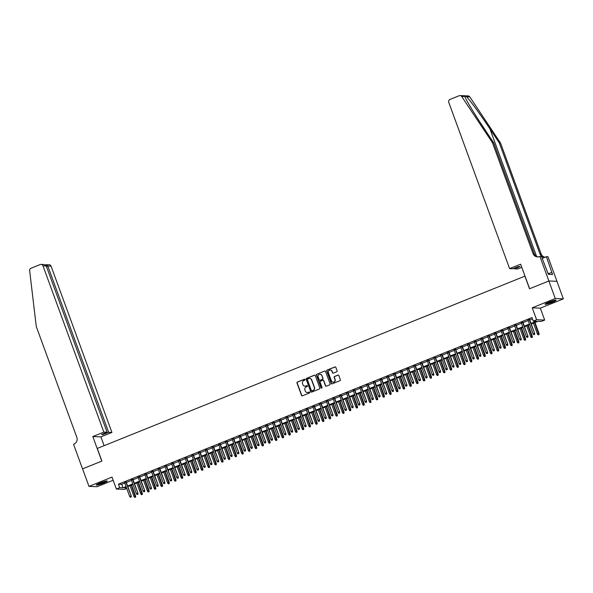 <?xml version="1.0" encoding="UTF-8"?>
<svg xmlns="http://www.w3.org/2000/svg" width="593" height="593" viewBox="0 0 593 593"><rect width="100%" height="100%" fill="white"/><g stroke="black" fill="none" stroke-linecap="round" stroke-linejoin="round"><path stroke-width="0.89" d="M305.047 379.513A0.519 0.497 -87.6 0 0 304.409 379.216L297.397 382.048A0.741 0.704 -87.6 0 0 296.989 382.996L301.526 395.398A0.741 0.704 -87.6 0 0 302.437 395.82L309.45 392.996A0.519 0.497 -87.6 0 0 309.294 391.995A0.519 0.497 -87.6 0 0 309.094 392.032L308.19 392.396A2.365 2.261 -87.6 0 1 305.269 391.039L304.891 390.009A2.365 2.261 -87.6 0 1 306.196 386.955L307.107 386.592A0.519 0.497 -87.6 0 0 306.952 385.591A0.519 0.497 -87.6 0 0 306.751 385.62L305.847 385.991A2.365 2.261 -87.6 0 1 302.927 384.635L302.549 383.604A2.365 2.261 -87.6 0 1 303.853 380.55L304.758 380.187A0.519 0.497 -87.6 0 0 305.047 379.513M304.713 379.201A0.519 0.497 -87.6 0 0 304.624 379.231L297.612 382.055A0.741 0.704 -87.6 0 0 297.204 383.011L301.741 395.405A0.741 0.704 -87.6 0 0 302.26 395.865M309.405 392.01A0.519 0.497 -87.6 0 0 309.316 392.04L308.19 392.396M307.055 385.606A0.519 0.497 -87.6 0 0 306.966 385.635L305.847 385.991M548.866 302.148A5.863 0.675 159.9 0 0 545.056 304.239A5.863 0.675 159.9 0 0 552.268 302.297A5.863 0.675 159.9 0 0 556.078 300.206A5.863 0.675 159.9 0 0 548.866 302.148M100.061 482.969A5.863 0.675 159.9 0 0 96.259 485.052A5.863 0.675 159.9 0 0 103.471 483.11A5.863 0.675 159.9 0 0 107.281 481.019A5.863 0.675 159.9 0 0 100.061 482.969M336.691 371.781A0.741 0.704 -87.6 0 0 337.098 370.833L335.823 367.349A0.741 0.704 -87.6 0 0 334.912 366.926L327.128 370.069A0.741 0.704 -87.6 0 0 326.721 371.018L331.257 383.419A0.741 0.704 -87.6 0 0 332.169 383.841L339.952 380.699A0.741 0.704 -87.6 0 0 340.36 379.75L338.825 375.547A0.741 0.704 -87.6 0 0 337.914 375.124L334.578 376.466A0.741 0.704 -87.6 0 0 334.17 377.422L334.934 379.505A1.972 1.89 -87.6 0 1 333.088 382.188A1.972 1.89 -87.6 0 1 331.405 380.928L328.418 372.767A1.972 1.89 -87.6 0 1 330.264 370.084A1.972 1.89 -87.6 0 1 331.947 371.344L332.443 372.7A0.741 0.704 -87.6 0 0 333.355 373.123L336.691 371.781M548.851 280.993L556.931 281.327L563.35 298.872L555.27 298.531L548.851 280.993L529.519 288.776L524.894 276.153L97.274 448.434L101.9 461.065L82.568 468.848L88.987 486.393L112.018 477.113L116.376 489.04L119.742 487.683L118.459 484.177L531.958 317.581L533.24 321.095L536.606 319.738L544.685 320.072L541.327 321.428L538.051 321.295L531.246 324.03M555.27 298.531L532.24 307.811L536.606 319.738M315.298 375.621A0.741 0.704 -87.6 0 0 314.386 375.199L306.603 378.334A0.741 0.704 -87.6 0 0 306.196 379.29L310.732 391.684A0.741 0.704 -87.6 0 0 311.644 392.106L319.427 388.971A0.741 0.704 -87.6 0 0 319.835 388.015L315.298 375.621M316.862 374.198L324.653 371.062A0.741 0.704 -87.6 0 1 325.564 371.485L330.101 383.879A0.741 0.704 -87.6 0 1 329.693 384.835L326.358 386.176A0.741 0.704 -87.6 0 1 325.446 385.754L323.608 380.728A0.741 0.704 -87.6 0 0 322.696 380.306L320.487 381.195A0.741 0.704 -87.6 0 0 320.079 382.151L321.992 387.385A0.519 0.497 -87.6 0 1 321.51 388.089A0.519 0.497 -87.6 0 1 321.065 387.755L316.454 375.154A0.741 0.704 -87.6 0 1 316.862 374.198L324.653 371.062M88.987 486.393L97.067 486.727L113.159 480.241M126.168 482.02L124.619 482.643M132.891 479.307L131.342 479.93M139.614 476.602L138.073 477.224M146.338 473.889L144.796 474.511M153.061 471.183L151.519 471.806M159.791 468.47L158.242 469.1M166.514 465.764L164.965 466.387M173.238 463.051L171.688 463.682M179.961 460.346L178.411 460.969M186.684 457.64L185.135 458.263M193.407 454.927L191.858 455.55M200.13 452.222L198.581 452.844M206.853 449.509L205.304 450.131M213.576 446.803L212.027 447.426M220.299 444.09L218.75 444.72M227.023 441.385L225.473 442.007M233.746 438.679L232.197 439.302M240.469 435.966L238.92 436.589M247.192 433.261L245.65 433.883M253.915 430.548L252.373 431.17M260.638 427.842L259.097 428.465M267.361 425.129L265.82 425.752M274.092 422.424L272.543 423.046M280.815 419.711L279.266 420.341M287.538 417.005L285.989 417.628M294.261 414.299L292.712 414.922M300.985 411.586L299.435 412.209M307.708 408.881L306.158 409.504M314.431 406.168L312.882 406.791M321.154 403.462L319.605 404.085M327.877 400.749L326.328 401.372M334.6 398.044L333.051 398.666M341.323 395.331L339.774 395.961M348.047 392.625L346.497 393.248M354.77 389.92L353.22 390.542M361.493 387.207L359.951 387.829M368.216 384.501L366.674 385.124M374.939 381.788L373.397 382.411M381.67 379.083L380.12 379.705M388.393 376.37L386.844 376.992M395.116 373.664L393.567 374.287M401.839 370.951L400.29 371.581M408.562 368.246L407.013 368.868M415.285 365.54L413.736 366.163M422.008 362.827L420.459 363.45M428.732 360.121L427.182 360.744M435.455 357.409L433.906 358.031M442.178 354.703L440.629 355.326M448.901 351.99L447.352 352.613M455.624 349.284L454.075 349.907M462.347 346.571L460.798 347.201M469.07 343.866L467.521 344.489M475.794 341.16L474.252 341.783M482.517 338.447L480.975 339.07M489.24 335.742L487.698 336.364M495.97 333.029L494.421 333.651M502.694 330.323L501.144 330.946M509.417 327.61L507.867 328.24M516.14 324.905L514.591 325.527M522.863 322.199L521.314 322.822M118.459 484.177L121.735 484.311L124.782 483.087M126.331 482.465L131.505 480.374M133.054 479.752L138.228 477.669M139.778 477.046L144.959 474.956M146.501 474.333L151.682 472.25M153.224 471.628L158.405 469.537M159.947 468.915L165.128 466.832M166.677 466.209L171.851 464.126M173.401 463.496L178.575 461.413M180.124 460.791L185.298 458.708M186.847 458.085L192.021 455.995M193.57 455.372L198.744 453.289M200.293 452.667L205.467 450.576M207.016 449.954L212.19 447.871M213.739 447.248L218.913 445.158M220.463 444.535L225.636 442.452M227.186 441.829L232.36 439.747M233.909 439.116L239.083 437.034M240.632 436.411L245.806 434.328M247.355 433.705L252.536 431.615M254.078 430.992L259.26 428.909M260.801 428.287L265.983 426.197M267.525 425.574L272.706 423.491M274.248 422.868L279.429 420.785M280.978 420.155L286.152 418.072M287.701 417.45L292.875 415.367M294.424 414.744L299.598 412.654M301.148 412.031L306.322 409.948M307.871 409.326L313.045 407.235M314.594 406.613L319.768 404.53M321.317 403.907L326.491 401.817M328.04 401.194L333.214 399.111M334.763 398.489L339.937 396.406M341.486 395.776L346.66 393.693M348.21 393.07L353.384 390.987M354.933 390.364L360.107 388.274M361.656 387.652L366.837 385.569M368.379 384.946L373.56 382.856M375.102 382.233L380.283 380.15M381.825 379.527L387.007 377.437M388.556 376.814L393.73 374.732M395.279 374.109L400.453 372.026M402.002 371.396L407.176 369.313M408.725 368.69L413.899 366.607M415.448 365.985L420.622 363.894M422.172 363.272L427.345 361.189M428.895 360.566L434.069 358.476M435.618 357.853L440.792 355.77M442.341 355.148L447.515 353.057M449.064 352.435L454.238 350.352M455.787 349.729L460.961 347.646M462.51 347.016L467.684 344.933M469.233 344.311L474.407 342.228M475.957 341.605L481.138 339.515M482.68 338.892L487.861 336.809M489.403 336.187L494.584 334.096M496.126 333.474L501.307 331.391M502.857 330.768L508.031 328.678M509.58 328.055L514.754 325.972M516.303 325.349L521.477 323.267M523.026 322.636L528.2 320.554M529.749 319.931L532.425 318.856M529.586 319.486L528.037 320.109M532.24 307.811L540.319 308.145L563.35 298.872M540.319 308.145L544.685 320.072M126.746 488.454L124.463 489.381L116.376 489.04M531.031 323.437L536.517 321.228L533.24 321.095M119.742 487.683L123.018 487.824L126.072 486.594M127.614 485.971L132.795 483.881M134.337 483.258L139.518 481.175M141.06 480.552L146.241 478.469M147.79 477.839L152.964 475.756M154.514 475.134L159.687 473.051M161.237 472.428L166.411 470.338M167.96 469.715L173.134 467.632M174.683 467.01L179.857 464.919M181.406 464.297L186.58 462.214M188.129 461.591L193.303 459.508M194.852 458.878L200.026 456.795M201.576 456.173L206.749 454.09M208.299 453.467L213.473 451.377M215.022 450.754L220.196 448.671M221.745 448.049L226.919 445.958M228.468 445.336L233.649 443.253M235.191 442.63L240.373 440.54M241.914 439.917L247.096 437.834M248.637 437.211L253.819 435.129M255.361 434.499L260.542 432.416M262.091 431.793L267.265 429.71M268.814 429.087L273.988 426.997M275.537 426.374L280.711 424.291M282.261 423.669L287.435 421.579M288.984 420.956L294.158 418.873M295.707 418.25L300.881 416.16M302.43 415.537L307.604 413.454M309.153 412.832L314.327 410.749M315.876 410.119L321.05 408.036M322.599 407.413L327.773 405.33M329.323 404.708L334.496 402.617M336.046 401.995L341.22 399.912M342.769 399.289L347.95 397.199M349.492 396.576L354.673 394.493M356.215 393.871L361.396 391.78M362.938 391.158L368.12 389.075M369.669 388.452L374.843 386.369M376.392 385.739L381.566 383.656M383.115 383.034L388.289 380.951M389.838 380.328L395.012 378.238M396.561 377.615L401.735 375.532M403.284 374.909L408.458 372.819M410.008 372.196L415.182 370.114M416.731 369.491L421.905 367.401M423.454 366.778L428.628 364.695M430.177 364.072L435.351 361.989M436.9 361.359L442.074 359.276M443.623 358.654L448.797 356.571M450.346 355.948L455.528 353.858M457.07 353.235L462.251 351.152M463.793 350.53L468.974 348.439M470.516 347.817L475.697 345.734M477.239 345.111L482.42 343.021M483.97 342.398L489.143 340.315M490.693 339.693L495.867 337.61M497.416 336.98L502.59 334.897M504.139 334.274L509.313 332.191M510.862 331.569L516.036 329.478M517.585 328.856L522.759 326.773M524.308 326.15L529.482 324.06M126.287 487.187L124.545 487.883L126.576 487.972M529.697 324.653L524.523 326.743M522.974 327.366L517.8 329.449M516.251 330.071L511.077 332.162M509.528 332.784L504.354 334.867M502.805 335.49L497.631 337.573M496.082 338.203L490.908 340.286M489.358 340.908L484.185 342.991M482.635 343.614L477.461 345.704M475.912 346.327L470.738 348.41M469.189 349.032L464.015 351.123M462.466 351.745L457.292 353.828M455.743 354.451L450.561 356.541M449.02 357.164L443.838 359.247M442.296 359.869L437.115 361.952M435.573 362.582L430.392 364.665M428.85 365.288L423.669 367.371M422.12 367.994L416.946 370.084M415.396 370.707L410.223 372.789M408.673 373.412L403.499 375.502M401.95 376.125L396.776 378.208M395.227 378.831L390.053 380.921M388.504 381.544L383.33 383.627M381.781 384.249L376.607 386.332M375.058 386.962L369.884 389.045M368.335 389.668L363.161 391.751M361.611 392.373L356.437 394.464M354.888 395.086L349.714 397.169M348.165 397.792L342.991 399.882M341.442 400.505L336.261 402.588M334.719 403.21L329.538 405.293M327.996 405.923L322.814 408.006M321.273 408.629L316.091 410.712M314.542 411.334L309.368 413.425M307.819 414.047L302.645 416.13M301.096 416.753L295.922 418.843M294.373 419.466L289.199 421.549M287.649 422.172L282.476 424.262M280.926 424.885L275.752 426.967M274.203 427.59L269.029 429.673M267.48 430.303L262.306 432.386M260.757 433.009L255.583 435.092M254.034 435.714L248.86 437.804M247.311 438.427L242.137 440.51M240.588 441.133L235.414 443.223M233.864 443.846L228.69 445.929M227.141 446.551L221.96 448.642M220.418 449.264L215.237 451.347M213.695 451.97L208.514 454.053M206.972 454.683L201.79 456.766M200.241 457.388L195.067 459.471M193.518 460.094L188.344 462.184M186.795 462.807L181.621 464.89M180.072 465.512L174.898 467.603M173.349 468.225L168.175 470.308M166.626 470.931L161.452 473.021M159.902 473.644L154.729 475.727M153.179 476.349L148.005 478.432M146.456 479.062L141.282 481.145M139.733 481.768L134.559 483.851M133.01 484.474L127.836 486.564M121.735 484.311L123.018 487.824M305.047 386.147A2.365 2.261 -87.6 0 0 306.062 385.999M307.389 392.551A2.365 2.261 -87.6 0 0 308.404 392.403M314.779 375.161A0.741 0.704 -87.6 0 0 314.609 375.206L306.818 378.341A0.741 0.704 -87.6 0 0 306.411 379.298L310.947 391.699A0.741 0.704 -87.6 0 0 311.466 392.151M307.678 379.009A0.519 0.497 -87.6 0 0 307.396 379.676L311.377 390.557A0.519 0.497 -87.6 0 0 312.014 390.854L312.971 390.468A2.365 2.261 -87.6 0 0 314.275 387.414L311.555 379.972A2.365 2.261 -87.6 0 0 308.634 378.623L307.678 379.009M309.65 378.475A2.365 2.261 -87.6 0 1 311.777 379.987L314.498 387.422A2.365 2.261 -87.6 0 1 313.193 390.476L312.237 390.861M323.089 380.269A0.741 0.704 -87.6 0 1 323.83 380.736L325.668 385.769A0.741 0.704 -87.6 0 0 326.187 386.221M317.085 374.213A0.741 0.704 -87.6 0 0 316.677 375.161L321.287 387.77A0.519 0.497 -87.6 0 0 321.621 388.081M321.695 375.51A1.972 1.89 -87.6 0 0 320.012 374.25A1.972 1.89 -87.6 0 0 318.167 376.933L319.219 379.809A0.741 0.704 -87.6 0 0 320.131 380.232L322.34 379.342A0.741 0.704 -87.6 0 0 322.748 378.386L321.917 375.525A1.972 1.89 -87.6 0 0 320.124 374.257M319.961 380.276A0.741 0.704 -87.6 0 0 320.353 380.239L320.131 380.232M321.917 375.525L322.97 378.401A0.741 0.704 -87.6 0 1 322.562 379.35L320.353 380.239M330.375 370.091A1.972 1.89 -87.6 0 1 332.169 371.351L332.666 372.715A0.741 0.704 -87.6 0 0 333.184 373.175M333.199 382.188A1.972 1.89 -87.6 0 0 335.156 379.513L334.934 379.505M338.306 375.087A0.741 0.704 -87.6 0 0 338.129 375.132L334.8 376.473A0.741 0.704 -87.6 0 0 334.393 377.43L335.156 379.513M335.304 366.897A0.741 0.704 -87.6 0 0 335.134 366.941L327.343 370.076A0.741 0.704 -87.6 0 0 326.936 371.033L331.472 383.426A0.741 0.704 -87.6 0 0 331.991 383.886M134.722 497.408L135.612 497.149L134.722 497.408L134.033 496.6L135.634 496.133L131.579 485.052M135.397 497.142L131.246 485.185M134.033 496.6L130.037 485.674M135.634 496.133L135.612 497.149M131.031 496.956L130.356 497.23L131.246 496.964L130.875 495.933L129.667 496.423L124.545 482.428M125.753 481.939L131.268 495.948L126.094 481.805M131.246 496.964L131.268 495.948M129.667 496.423L130.356 497.23M106.11 481.027A5.078 0.586 -20.1 0 1 105.109 481.612A5.078 0.586 -20.1 0 1 97.156 484.303M98.601 483.591A4.7 0.541 159.9 0 0 104.546 481.412M96.741 484.555A5.826 0.675 159.9 0 0 105.636 481.486A5.826 0.675 159.9 0 0 106.592 480.953M554.907 300.214A5.078 0.586 -20.1 0 1 553.906 300.799A5.078 0.586 -20.1 0 1 545.96 303.49M547.398 302.778A4.7 0.541 159.9 0 0 553.343 300.599M545.538 303.742A5.826 0.675 159.9 0 0 554.433 300.673A5.826 0.675 159.9 0 0 555.389 300.132M548.695 274.337L547.606 272.291M103.834 432.104L42.985 265.827A2.253 2.157 -87.6 0 0 40.198 264.53L31.021 268.229A2.253 2.157 -87.6 0 0 29.65 270.616L36.262 326.498L76.831 437.352A5.263 5.04 92.4 0 1 73.917 444.157L73.547 444.305L82.531 468.863L101.796 461.102L92.812 436.544L103.834 432.104L107.103 432.238L101.522 434.491L103.071 434.55L108.652 432.304L111.921 432.445L51.072 266.161L47.803 266.027L46.476 266.561M108.652 432.304L47.803 266.027L45.676 264.76L49.145 264.723A2.253 2.157 92.4 0 1 51.072 266.161M104.116 445.677L100.892 436.885L111.921 432.445M92.812 436.544L100.892 436.885M107.103 432.238L46.254 265.96L42.985 265.827M103.071 434.55L102.856 433.95M41.065 264.382L43.934 264.5L46.254 265.96M464.838 96.459L461.725 96.54A2.253 2.157 -87.6 0 0 460.042 95.577L468.129 95.918A2.253 2.157 92.4 0 1 469.804 96.881L500.536 143.039L499.343 142.987L489.922 128.837C480.967 115.309 469.967 100.158 466.609 96.748C465.112 95.777 464.549 95.755 464.919 96.674C466.046 99.995 475.163 115.064 484.229 128.599L493.65 142.75L534.219 253.604A5.263 5.04 -87.6 0 0 538.11 256.91M521.781 267.317L517.689 268.963L514.42 268.829L520.002 266.576L518.452 266.516L512.871 268.762L509.609 268.629L448.753 102.344A2.253 2.157 -87.6 0 1 450.005 99.431L459.182 95.732A2.253 2.157 -87.6 0 1 460.042 95.577M493.65 142.75L492.457 142.705L533.025 253.559A5.263 5.04 -87.6 0 0 539.526 256.569L541.483 256.487L548.347 274.322L552.565 274.5L546.398 256.695L547.976 256.762L556.968 281.319L548.881 280.978L529.616 288.739L520.632 264.181L509.609 268.629M500.536 143.039L541.105 253.893A5.263 5.04 -87.6 0 0 544.997 257.199M545.204 257.177A5.263 5.04 -87.6 0 1 539.912 253.841L499.343 142.987M461.725 96.54L492.457 142.705M539.897 256.421L548.881 280.978M514.42 268.829L514.205 268.229M546.398 256.695L542.18 258.392M551.794 272.395L548.473 273.736M141.445 494.703L142.335 494.443L141.445 494.703L140.756 493.895L142.364 493.42L138.31 482.346M142.12 494.429L137.969 482.48M140.756 493.895L136.761 482.969M142.364 493.42L142.335 494.443M148.168 491.99L149.065 491.73L148.168 491.99L147.479 491.182L149.088 490.715L145.033 479.633M148.843 491.723L144.692 479.767M147.479 491.182L143.484 480.256M149.088 490.715L149.065 491.73M154.892 489.284L155.789 489.025L154.892 489.284L154.202 488.476L155.811 488.002L151.756 476.928M155.566 489.01L151.415 477.061M154.202 488.476L150.207 477.55M155.811 488.002L155.789 489.025M161.615 486.579L162.512 486.312L161.615 486.579L160.925 485.771L162.534 485.296L158.479 474.215M162.289 486.304L158.138 474.356M160.925 485.771L156.93 474.837M162.534 485.296L162.512 486.312M137.754 494.251L137.079 494.518L137.969 494.258L137.598 493.228L136.39 493.71L131.268 479.722M132.476 479.233L137.991 493.243L132.817 479.1M137.969 494.258L137.991 493.243M136.39 493.71L137.079 494.518M144.477 491.538L143.802 491.812L144.692 491.545L144.321 490.515L143.113 491.004L137.991 477.009M139.199 476.52L144.714 490.53L139.54 476.387M144.692 491.545L144.714 490.53M143.113 491.004L143.802 491.812M151.2 488.832L150.526 489.099L151.415 488.84L151.045 487.809L149.836 488.291L144.714 474.304M145.922 473.814L151.437 487.824L146.263 473.681M151.415 488.84L151.437 487.824M149.836 488.291L150.526 489.099M157.923 486.119L157.249 486.393L158.138 486.134L157.768 485.096L156.559 485.585L151.437 471.591M152.646 471.109L158.161 485.111L152.987 470.968M158.138 486.134L158.161 485.111M156.559 485.585L157.249 486.393M168.345 483.866L169.235 483.606L168.345 483.866L167.649 483.058L169.257 482.591L165.202 471.509M169.012 483.599L164.861 471.643M167.649 483.058L163.653 472.132M169.257 482.591L169.235 483.606M164.646 483.414L163.972 483.68L164.861 483.421L164.491 482.391L163.283 482.88L158.161 468.885M159.376 468.396L164.884 482.405L159.71 468.262M164.861 483.421L164.884 482.405M163.283 482.88L163.972 483.68M175.068 481.16L175.958 480.893L175.068 481.16L174.379 480.352L175.98 479.878L171.926 468.796M175.736 480.886L171.585 468.937M174.379 480.352L170.376 469.419M175.98 479.878L175.958 480.893M171.37 480.701L170.695 480.975L171.585 480.715L171.214 479.678L170.006 480.167L164.884 466.18M166.099 465.69L171.607 479.7L166.433 465.549M171.585 480.715L171.607 479.7M170.006 480.167L170.695 480.975M181.792 478.447L182.681 478.188L181.792 478.447L181.102 477.639L182.703 477.172L178.649 466.091M182.459 478.18L178.308 466.224M181.102 477.639L177.099 466.713M182.703 477.172L182.681 478.188M178.093 477.995L177.418 478.269L178.308 478.002L177.937 476.972L176.729 477.461L171.607 463.467M172.822 462.977L178.33 476.987L173.156 462.844M178.308 478.002L178.33 476.987M176.729 477.461L177.418 478.269M188.515 475.742L189.404 475.475L188.515 475.742L187.825 474.934L189.426 474.459L185.372 463.378M189.182 475.467L185.031 463.518M187.825 474.934L183.823 464.008M189.426 474.459L189.404 475.475M184.816 475.29L184.141 475.556L185.031 475.297L184.66 474.259L183.452 474.748L178.33 460.761M179.546 460.272L185.06 474.281L179.879 460.138M185.031 475.297L185.06 474.281M183.452 474.748L184.141 475.556M195.238 473.029L196.127 472.769L195.238 473.029L194.548 472.221L196.15 471.754L192.095 460.672M195.905 472.762L191.754 460.805M194.548 472.221L190.546 461.295M196.15 471.754L196.127 472.769M191.539 472.577L190.864 472.851L191.761 472.584L191.391 471.554L190.175 472.043L185.06 458.048M186.269 457.559L191.784 471.568L186.602 457.425M191.761 472.584L191.784 471.568M190.175 472.043L190.864 472.851M201.961 470.323L202.85 470.064L201.961 470.323L201.272 469.515L202.873 469.041L198.818 457.966M202.636 470.049L198.485 458.1M201.272 469.515L197.269 458.589M202.873 469.041L202.85 470.064M198.262 469.871L197.588 470.138L198.485 469.878L198.114 468.848L196.898 469.33L191.784 455.342M192.992 454.853L198.507 468.863L193.325 454.72M198.485 469.878L198.507 468.863M196.898 469.33L197.588 470.138M208.684 467.61L209.574 467.351L208.684 467.61L207.995 466.802L209.596 466.335L205.541 455.254M209.359 467.343L205.208 455.387M207.995 466.802L203.992 455.876M209.596 466.335L209.574 467.351M204.985 467.158L204.311 467.432L205.208 467.165L204.837 466.135L203.621 466.624L198.507 452.629M199.715 452.148L205.23 466.15L200.049 452.007M205.208 467.165L205.23 466.15M203.621 466.624L204.311 467.432M215.407 464.905L216.297 464.645L215.407 464.905L214.718 464.097L216.319 463.622L212.264 452.548M216.082 464.63L211.931 452.681M214.718 464.097L210.715 453.171M216.319 463.622L216.297 464.645M211.708 464.452L211.041 464.719L211.931 464.46L211.56 463.43L210.345 463.911L205.23 449.924M206.438 449.435L211.953 463.444L206.772 449.301M211.931 464.46L211.953 463.444M210.345 463.911L211.041 464.719M222.13 462.199L223.02 461.932L222.13 462.199L221.441 461.391L223.042 460.917L218.987 449.835M222.805 461.925L218.654 449.976M221.441 461.391L217.438 450.458M223.042 460.917L223.02 461.932M218.432 461.739L217.764 462.014L218.654 461.754L218.283 460.717L217.075 461.206L211.953 447.211M213.161 446.729L218.676 460.731L213.502 446.588M218.654 461.754L218.676 460.731M217.075 461.206L217.764 462.014M228.854 459.486L229.743 459.227L228.854 459.486L228.164 458.678L229.765 458.211L225.711 447.129M229.528 459.219L225.377 447.263M228.164 458.678L224.161 447.752M229.765 458.211L229.743 459.227M225.155 459.034L224.488 459.301L225.377 459.041L225.006 458.011L223.798 458.5L218.676 444.505M219.884 444.016L225.399 458.026L220.225 443.883M225.377 459.041L225.399 458.026M223.798 458.5L224.488 459.301M235.577 456.78L236.466 456.514L235.577 456.78L234.887 455.973L236.488 455.498L232.434 444.416M236.251 456.506L232.1 444.557M234.887 455.973L230.892 445.039M236.488 455.498L236.466 456.514M231.878 456.321L231.211 456.595L232.1 456.336L231.73 455.298L230.521 455.787L225.399 441.8M226.608 441.311L232.122 455.32L226.949 441.17M232.1 456.336L232.122 455.32M230.521 455.787L231.211 456.595M242.3 454.068L243.189 453.808L242.3 454.068L241.61 453.26L243.212 452.793L239.157 441.711M242.974 453.801L238.823 441.844M241.61 453.26L237.615 442.334M243.212 452.793L243.189 453.808M238.601 453.615L237.934 453.89L238.823 453.623L238.453 452.592L237.244 453.082L232.122 439.087M233.331 438.598L238.846 452.607L233.672 438.464M238.823 453.623L238.846 452.607M237.244 453.082L237.934 453.89M249.023 451.362L249.912 451.095L249.023 451.362L248.334 450.554L249.935 450.08L245.88 438.998M249.697 451.088L245.546 439.139M248.334 450.554L244.338 439.628M249.935 450.08L249.912 451.095M245.332 450.91L244.657 451.177L245.546 450.917L245.176 449.879L243.968 450.369L238.846 436.381M240.054 435.892L245.569 449.902L240.395 435.759M245.546 450.917L245.569 449.902M243.968 450.369L244.657 451.177M255.746 448.649L256.643 448.39L255.746 448.649L255.057 447.841L256.665 447.374L252.611 436.292M256.421 448.382L252.27 436.426M255.057 447.841L251.061 436.915M256.665 447.374L256.643 448.39M252.055 448.197L251.38 448.471L252.27 448.204L251.899 447.174L250.691 447.663L245.569 433.668M246.777 433.179L252.292 447.189L247.118 433.046M252.27 448.204L252.292 447.189M250.691 447.663L251.38 448.471M262.469 445.943L263.366 445.684L262.469 445.943L261.78 445.135L263.388 444.661L259.334 433.587M263.144 445.669L258.993 433.72M261.78 445.135L257.785 434.209M263.388 444.661L263.366 445.684M258.778 445.491L258.103 445.758L258.993 445.499L258.622 444.468L257.414 444.95L252.292 430.963M253.5 430.474L259.015 444.483L253.841 430.34M258.993 445.499L259.015 444.483M257.414 444.95L258.103 445.758M269.192 443.23L270.089 442.971L269.192 443.23L268.503 442.43L270.111 441.955L266.057 430.874M269.867 442.964L265.716 431.007M268.503 442.43L264.508 431.496M270.111 441.955L270.089 442.971M265.501 442.778L264.826 443.053L265.716 442.786L265.345 441.755L264.137 442.245L259.015 428.25M260.223 427.768L265.738 441.77L260.564 427.627M265.716 442.786L265.738 441.77M264.137 442.245L264.826 443.053M275.923 440.525L276.812 440.265L275.923 440.525L275.226 439.717L276.835 439.243L272.78 428.168M276.59 440.251L272.439 428.302M275.226 439.717L271.231 428.791M276.835 439.243L276.812 440.265M272.224 440.073L271.55 440.34L272.439 440.08L272.068 439.05L270.86 439.532L265.738 425.544M266.954 425.055L272.461 439.065L267.287 424.922M272.439 440.08L272.461 439.065M270.86 439.532L271.55 440.34M282.646 437.819L283.536 437.552L282.646 437.819L281.949 437.011L283.558 436.537L279.503 425.455M283.313 437.545L279.162 425.596M281.949 437.011L277.954 426.078M283.558 436.537L283.536 437.552M278.947 437.36L278.273 437.634L279.162 437.375L278.792 436.337L277.583 436.826L272.461 422.831M273.677 422.349L279.184 436.352L274.01 422.209M279.162 437.375L279.184 436.352M277.583 436.826L278.273 437.634M289.369 435.106L290.259 434.847L289.369 435.106L288.68 434.298L290.281 433.831L286.226 422.75M290.036 434.839L285.885 422.883M288.68 434.298L284.677 423.372M290.281 433.831L290.259 434.847M285.67 434.654L284.996 434.921L285.885 434.662L285.515 433.631L284.306 434.12L279.184 420.126M280.4 419.636L285.908 433.646L280.734 419.503M285.885 434.662L285.908 433.646M284.306 434.12L284.996 434.921M296.092 432.401L296.982 432.134L296.092 432.401L295.403 431.593L297.004 431.118L292.949 420.037M296.759 432.127L292.608 420.178M295.403 431.593L291.4 420.659M297.004 431.118L296.982 432.134M292.393 431.941L291.719 432.215L292.608 431.956L292.238 430.918L291.03 431.407L285.908 417.42M287.123 416.931L292.631 430.941L287.457 416.79M292.608 431.956L292.631 430.941M291.03 431.407L291.719 432.215M302.815 429.688L303.705 429.428L302.815 429.688L302.126 428.88L303.727 428.413L299.673 417.331M303.483 429.421L299.332 417.465M302.126 428.88L298.123 417.954M303.727 428.413L303.705 429.428M309.539 426.982L310.428 426.715L309.539 426.982L308.849 426.174L310.45 425.7L306.396 414.618M310.213 426.708L306.055 414.759M308.849 426.174L304.846 415.248M310.45 425.7L310.428 426.715M316.262 424.269L317.151 424.01L316.262 424.269L315.572 423.461L317.173 422.994L313.119 411.913M316.936 424.002L312.785 412.046M315.572 423.461L311.57 412.535M317.173 422.994L317.151 424.01M299.117 429.236L298.442 429.51L299.339 429.243L298.961 428.213L297.753 428.702L292.631 414.707M293.846 414.218L299.361 428.228L294.18 414.084M299.339 429.243L299.361 428.228M297.753 428.702L298.442 429.51M305.84 426.53L305.165 426.797L306.062 426.537L305.691 425.5L304.476 425.989L299.361 412.002M300.569 411.512L306.084 425.522L300.903 411.379M306.062 426.537L306.084 425.522M304.476 425.989L305.165 426.797M312.563 423.817L311.888 424.091L312.785 423.825L312.415 422.794L311.199 423.283L306.084 409.289M307.293 408.799L312.808 422.809L307.626 408.666M312.785 423.825L312.808 422.809M311.199 423.283L311.888 424.091M322.985 421.564L323.874 421.304L322.985 421.564L322.296 420.756L323.897 420.281L319.842 409.207M323.659 421.289L319.508 409.34M322.296 420.756L318.293 409.83M323.897 420.281L323.874 421.304M319.286 421.112L318.619 421.378L319.508 421.119L319.138 420.089L317.922 420.57L312.808 406.583M314.016 406.094L319.531 420.103L314.349 405.96M319.508 421.119L319.531 420.103M317.922 420.57L318.619 421.378M329.708 418.851L330.597 418.591L329.708 418.851L329.019 418.05L330.62 417.576L326.565 406.494M330.383 418.584L326.232 406.628M329.019 418.05L325.016 407.117M330.62 417.576L330.597 418.591M326.009 418.399L325.342 418.673L326.232 418.413L325.861 417.376L324.645 417.865L319.531 403.87M320.739 403.388L326.254 417.39L321.08 403.247M326.232 418.413L326.254 417.39M324.645 417.865L325.342 418.673M336.431 416.145L337.321 415.886L336.431 416.145L335.742 415.337L337.343 414.87L333.288 403.789M337.106 415.871L332.955 403.922M335.742 415.337L331.739 404.411M337.343 414.87L337.321 415.886M332.732 415.693L332.065 415.96L332.955 415.7L332.584 414.67L331.376 415.152L326.254 401.165M327.462 400.675L332.977 414.685L327.803 400.542M332.955 415.7L332.977 414.685M331.376 415.152L332.065 415.96M343.154 413.44L344.044 413.173L343.154 413.44L342.465 412.632L344.066 412.157L340.011 401.076M343.829 413.165L339.678 401.216M342.465 412.632L338.47 401.698M344.066 412.157L344.044 413.173M339.455 412.98L338.788 413.254L339.678 412.995L339.307 411.957L338.099 412.446L332.977 398.452M334.185 397.97L339.7 411.972L334.526 397.829M339.678 412.995L339.7 411.972M338.099 412.446L338.788 413.254M349.877 410.727L350.767 410.467L349.877 410.727L349.188 409.919L350.789 409.452L346.735 398.37M350.552 410.46L346.401 398.503M349.188 409.919L345.193 398.993M350.789 409.452L350.767 410.467M346.179 410.274L345.511 410.541L346.401 410.282L346.03 409.252L344.822 409.741L339.7 395.746M340.908 395.257L346.423 409.266L341.249 395.123M346.401 410.282L346.423 409.266M344.822 409.741L345.511 410.541M356.601 408.021L357.49 407.754L356.601 408.021L355.911 407.213L357.512 406.739L353.458 395.657M357.275 407.747L353.124 395.798M355.911 407.213L351.916 396.28M357.512 406.739L357.49 407.754M352.909 407.569L352.235 407.836L353.124 407.576L352.753 406.539L351.545 407.028L346.423 393.04M347.631 392.551L353.146 406.561L347.972 392.41M353.124 407.576L353.146 406.561M351.545 407.028L352.235 407.836M363.324 405.308L364.213 405.049L363.324 405.308L362.634 404.5L364.243 404.033L360.181 392.951M363.998 405.041L359.847 393.085M362.634 404.5L358.639 393.574M364.243 404.033L364.213 405.049M359.632 404.856L358.958 405.13L359.847 404.863L359.477 403.833L358.268 404.322L353.146 390.327M354.355 389.838L359.869 403.848L354.696 389.705M359.847 404.863L359.869 403.848M358.268 404.322L358.958 405.13M370.047 402.603L370.944 402.336L370.047 402.603L369.357 401.795L370.966 401.32L366.911 390.238M370.721 402.328L366.57 390.379M369.357 401.795L365.362 390.869M370.966 401.32L370.944 402.336M366.355 402.15L365.681 402.417L366.57 402.158L366.2 401.12L364.991 401.609L359.869 387.622M361.078 387.133L366.593 401.142L361.419 386.999M366.57 402.158L366.593 401.142M364.991 401.609L365.681 402.417M376.77 399.89L377.667 399.63L376.77 399.89L376.081 399.082L377.689 398.615L373.634 387.533M377.444 399.623L373.293 387.666M376.081 399.082L372.085 388.156M377.689 398.615L377.667 399.63M373.079 399.437L372.404 399.712L373.293 399.445L372.923 398.414L371.715 398.904L366.593 384.909M367.801 384.42L373.316 398.429L368.142 384.286M373.293 399.445L373.316 398.429M371.715 398.904L372.404 399.712M383.493 397.184L384.39 396.925L383.493 397.184L382.804 396.376L384.412 395.902L380.358 384.827M384.168 396.91L380.017 384.961M382.804 396.376L378.808 385.45M384.412 395.902L384.39 396.925M379.802 396.732L379.127 396.999L380.017 396.739L379.646 395.709L378.438 396.191L373.316 382.203M374.524 381.714L380.039 395.724L374.865 381.581M380.017 396.739L380.039 395.724M378.438 396.191L379.127 396.999M390.224 394.471L391.113 394.212L390.224 394.471L389.527 393.67L391.135 393.196L387.081 382.114M390.891 394.204L386.74 382.255M389.527 393.67L385.532 382.737M391.135 393.196L391.113 394.212M386.525 394.019L385.85 394.293L386.74 394.034L386.369 392.996L385.161 393.485L380.039 379.49M381.255 379.009L386.762 393.011L381.588 378.868M386.74 394.034L386.762 393.011M385.161 393.485L385.85 394.293M396.947 391.765L397.836 391.506L396.947 391.765L396.25 390.957L397.859 390.49L393.804 379.409M397.614 391.491L393.463 379.542M396.25 390.957L392.255 380.031M397.859 390.49L397.836 391.506M393.248 391.313L392.573 391.58L393.463 391.321L393.092 390.29L391.884 390.772L386.762 376.785M387.978 376.296L393.485 390.305L388.311 376.162M393.463 391.321L393.485 390.305M391.884 390.772L392.573 391.58M403.67 389.06L404.559 388.793L403.67 389.06L402.981 388.252L404.582 387.778L400.527 376.696M404.337 388.786L400.186 376.837M402.981 388.252L398.978 377.318M404.582 387.778L404.559 388.793M399.971 388.6L399.297 388.875L400.186 388.615L399.815 387.577L398.607 388.067L393.485 374.072M394.701 373.59L400.208 387.592L395.034 373.449M400.186 388.615L400.208 387.592M398.607 388.067L399.297 388.875M410.393 386.347L411.283 386.087L410.393 386.347L409.704 385.539L411.305 385.072L407.25 373.99M411.06 386.08L406.909 374.124M409.704 385.539L405.701 374.613M411.305 385.072L411.283 386.087M406.694 385.895L406.02 386.169L406.909 385.902L406.539 384.872L405.33 385.361L400.208 371.366M401.424 370.877L406.939 384.887L401.757 370.744M406.909 385.902L406.939 384.887M405.33 385.361L406.02 386.169M417.116 383.641L418.006 383.375L417.116 383.641L416.427 382.833L418.028 382.359L413.973 371.277M417.783 383.367L413.632 371.418M416.427 382.833L412.424 371.907M418.028 382.359L418.006 383.375M413.417 383.189L412.743 383.456L413.64 383.197L413.269 382.159L412.053 382.648L406.939 368.661M408.147 368.171L413.662 382.181L408.481 368.031M413.64 383.197L413.662 382.181M412.053 382.648L412.743 383.456M423.839 380.928L424.729 380.669L423.839 380.928L423.15 380.12L424.751 379.653L420.696 368.572M424.514 380.662L420.363 368.705M423.15 380.12L419.147 369.194M424.751 379.653L424.729 380.669M420.14 380.476L419.466 380.75L420.363 380.484L419.992 379.453L418.777 379.943L413.662 365.948M414.87 365.458L420.385 379.468L415.204 365.325M420.363 380.484L420.385 379.468M418.777 379.943L419.466 380.75M430.562 378.223L431.452 377.963L430.562 378.223L429.873 377.415L431.474 376.94L427.42 365.866M431.237 377.949L427.086 366M429.873 377.415L425.87 366.489M431.474 376.94L431.452 377.963M426.864 377.771L426.189 378.037L427.086 377.778L426.715 376.74L425.5 377.23L420.385 363.242M421.593 362.753L427.108 376.763L421.927 362.619M427.086 377.778L427.108 376.763M425.5 377.23L426.189 378.037M437.286 375.51L438.175 375.25L437.286 375.51L436.596 374.702L438.197 374.235L434.143 363.153M437.96 375.243L433.809 363.287M436.596 374.702L432.594 363.776M438.197 374.235L438.175 375.25M433.587 375.058L432.92 375.332L433.809 375.065L433.439 374.035L432.223 374.524L427.108 360.529M428.316 360.04L433.831 374.05L428.65 359.907M433.809 375.065L433.831 374.05M432.223 374.524L432.92 375.332M444.009 372.804L444.898 372.545L444.009 372.804L443.319 371.996L444.92 371.522L440.866 360.448M444.683 372.53L440.532 360.581M443.319 371.996L439.317 361.07M444.92 371.522L444.898 372.545M440.31 372.352L439.643 372.619L440.532 372.36L440.162 371.329L438.946 371.811L433.831 357.824M435.04 357.334L440.555 371.344L435.381 357.201M440.532 372.36L440.555 371.344M438.946 371.811L439.643 372.619M450.732 370.091L451.621 369.832L450.732 370.091L450.043 369.291L451.644 368.816L447.589 357.735M451.406 369.824L447.255 357.875M450.043 369.291L446.04 358.357M451.644 368.816L451.621 369.832M447.033 369.639L446.366 369.913L447.255 369.654L446.885 368.616L445.677 369.105L440.555 355.111M441.763 354.629L447.278 368.631L442.104 354.488M447.255 369.654L447.278 368.631M445.677 369.105L446.366 369.913M457.455 367.386L458.345 367.126L457.455 367.386L456.766 366.578L458.367 366.111L454.312 355.029M458.13 367.119L453.979 355.163M456.766 366.578L452.77 355.652M458.367 366.111L458.345 367.126M453.756 366.934L453.089 367.2L453.979 366.941L453.608 365.911L452.4 366.4L447.278 352.405M448.486 351.916L454.001 365.925L448.827 351.782M453.979 366.941L454.001 365.925M452.4 366.4L453.089 367.2M464.178 364.68L465.068 364.413L464.178 364.68L463.489 363.872L465.09 363.398L461.035 352.316M464.853 364.406L460.702 352.457M463.489 363.872L459.493 352.939M465.09 363.398L465.068 364.413M460.479 364.221L459.812 364.495L460.702 364.235L460.331 363.198L459.123 363.687L454.001 349.692M455.209 349.21L460.724 363.212L455.55 349.069M460.702 364.235L460.724 363.212M459.123 363.687L459.812 364.495M470.901 361.967L471.791 361.708L470.901 361.967L470.212 361.159L471.813 360.692L467.758 349.611M471.576 361.7L467.425 349.744M470.212 361.159L466.217 350.233M471.813 360.692L471.791 361.708M467.21 361.515L466.535 361.789L467.425 361.522L467.054 360.492L465.846 360.981L460.724 346.987M461.932 346.497L467.447 360.507L462.273 346.364M467.425 361.522L467.447 360.507M465.846 360.981L466.535 361.789M477.624 359.262L478.514 358.995L477.624 359.262L476.935 358.454L478.544 357.979L474.489 346.898M478.299 358.987L474.148 347.038M476.935 358.454L472.94 347.528M478.544 357.979L478.514 358.995M473.933 358.809L473.258 359.076L474.148 358.817L473.777 357.779L472.569 358.268L467.447 344.281M468.655 343.792L474.17 357.801L468.996 343.651M474.148 358.817L474.17 357.801M472.569 358.268L473.258 359.076M484.348 356.549L485.244 356.289L484.348 356.549L483.658 355.741L485.267 355.274L481.212 344.192M485.022 356.282L480.871 344.325M483.658 355.741L479.663 344.815M485.267 355.274L485.244 356.289M480.656 356.096L479.982 356.371L480.871 356.104L480.5 355.074L479.292 355.563L474.17 341.568M475.378 341.079L480.893 355.088L475.719 340.945M480.871 356.104L480.893 355.088M479.292 355.563L479.982 356.371M491.071 353.843L491.968 353.584L491.071 353.843L490.381 353.035L491.99 352.561L487.935 341.486M491.745 353.569L487.594 341.62M490.381 353.035L486.386 342.109M491.99 352.561L491.968 353.584M487.379 353.391L486.705 353.658L487.594 353.398L487.224 352.368L486.015 352.85L480.893 338.862M482.102 338.373L487.616 352.383L482.443 338.24M487.594 353.398L487.616 352.383M486.015 352.85L486.705 353.658M497.801 351.13L498.691 350.871L497.801 351.13L497.104 350.322L498.713 349.855L494.658 338.773M498.468 350.863L494.317 338.907M497.104 350.322L493.109 339.396M498.713 349.855L498.691 350.871M494.102 350.678L493.428 350.952L494.317 350.685L493.947 349.655L492.739 350.144L487.616 336.149M488.825 335.668L494.34 349.67L489.166 335.527M494.317 350.685L494.34 349.67M492.739 350.144L493.428 350.952M504.524 348.425L505.414 348.165L504.524 348.425L503.828 347.617L505.436 347.142L501.381 336.068M505.192 348.15L501.041 336.201M503.828 347.617L499.832 336.691M505.436 347.142L505.414 348.165M500.826 347.972L500.151 348.239L501.041 347.98L500.67 346.949L499.462 347.431L494.34 333.444M495.555 332.955L501.063 346.964L495.889 332.821M501.041 347.98L501.063 346.964M499.462 347.431L500.151 348.239M511.248 345.719L512.137 345.452L511.248 345.719L510.558 344.911L512.159 344.437L508.105 333.355M511.915 345.445L507.764 333.496M510.558 344.911L506.555 333.978M512.159 344.437L512.137 345.452M507.549 345.259L506.874 345.534L507.764 345.274L507.393 344.236L506.185 344.726L501.063 330.731M502.278 330.249L507.786 344.251L502.612 330.108M507.764 345.274L507.786 344.251M506.185 344.726L506.874 345.534M517.971 343.006L518.86 342.747L517.971 343.006L517.281 342.198L518.882 341.731L514.828 330.649M518.638 342.739L514.487 330.783M517.281 342.198L513.279 331.272M518.882 341.731L518.86 342.747M514.272 342.554L513.597 342.821L514.487 342.561L514.116 341.531L512.908 342.02L507.786 328.025M509.002 327.536L514.509 341.546L509.335 327.403M514.487 342.561L514.509 341.546M512.908 342.02L513.597 342.821M524.694 340.3L525.583 340.034L524.694 340.3L524.004 339.493L525.606 339.018L521.551 327.936M525.361 340.026L521.21 328.077M524.004 339.493L520.002 328.559M525.606 339.018L525.583 340.034M520.995 339.841L520.32 340.115L521.21 339.856L520.839 338.818L519.631 339.307L514.509 325.32M515.725 324.831L521.24 338.84L516.058 324.69M521.21 339.856L521.24 338.84M519.631 339.307L520.32 340.115M531.417 337.587L532.306 337.328L531.417 337.587L530.728 336.78L532.329 336.313L528.274 325.231M532.091 337.321L527.933 325.364M530.728 336.78L526.725 325.853M532.329 336.313L532.306 337.328M527.718 337.135L527.044 337.41L527.94 337.143L527.57 336.112L526.354 336.602L521.24 322.607M522.448 322.118L527.963 336.127L522.781 321.984M527.94 337.143L527.963 336.127M526.354 336.602L527.044 337.41M538.14 334.882L539.03 334.615L538.14 334.882L537.451 334.074L539.052 333.6L534.997 322.518M538.815 334.608L534.664 322.659M537.451 334.074L533.448 323.148M539.052 333.6L539.03 334.615M534.441 334.43L533.767 334.697L534.664 334.437L534.293 333.399L533.077 333.889L527.963 319.901M529.171 319.412L534.686 333.422L529.505 319.279M534.664 334.437L534.686 333.422M533.077 333.889L533.767 334.697M489.922 128.837L536.598 256.391M534.219 253.604L533.025 253.559M539.912 253.841L541.105 253.893M469.804 96.881L466.609 96.748M45.839 264.678L45.313 264.886"/></g></svg>
